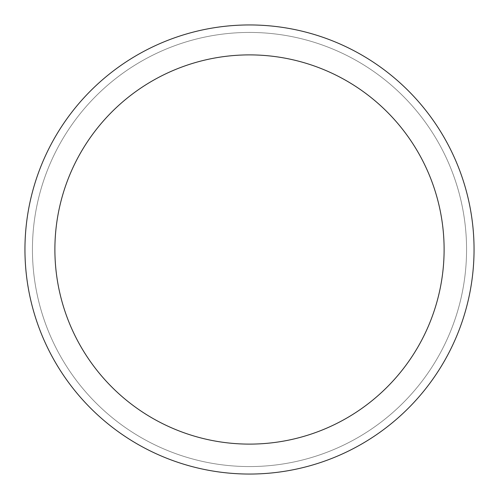 <?xml version="1.0" encoding="UTF-8"?>
<svg xmlns="http://www.w3.org/2000/svg" width="499" height="499" viewBox="0 0 499 499"><rect width="100%" height="100%" fill="white"/><g stroke="black" fill="none" stroke-linecap="round" stroke-linejoin="round"><path stroke-width="0.37" stroke-dasharray="2.5 1.87" d="M474.05 249.5A224.55 224.55 0 0 1 249.5 474.05A224.55 224.55 0 0 1 24.95 249.5A224.55 224.55 0 0 1 249.5 24.95A224.55 224.55 0 0 1 474.05 249.5M466.565 249.5A217.065 217.065 0 0 0 249.5 32.435A217.065 217.065 0 0 0 32.435 249.5A217.065 217.065 0 0 0 249.5 466.565A217.065 217.065 0 0 0 466.565 249.5A217.065 217.065 0 0 0 249.5 32.435A217.065 217.065 0 0 0 32.435 249.5A217.065 217.065 0 0 0 249.5 466.565A217.065 217.065 0 0 0 466.565 249.5A217.065 217.065 0 0 0 249.5 32.435A217.065 217.065 0 0 0 32.435 249.5A217.065 217.065 0 0 0 249.5 466.565A217.065 217.065 0 0 0 466.565 249.5A217.065 217.065 0 0 0 249.5 32.435A217.065 217.065 0 0 0 32.435 249.5A217.065 217.065 0 0 0 249.5 466.565A217.065 217.065 0 0 0 466.565 249.5A217.065 217.065 0 0 0 249.5 32.435A217.065 217.065 0 0 0 32.435 249.5A217.065 217.065 0 0 0 249.5 466.565A217.065 217.065 0 0 0 466.565 249.5"/><path stroke-width="0.75" d="M24.95 249.5A224.55 224.55 0 0 0 249.5 474.05A224.55 224.55 0 0 0 474.05 249.5A224.55 224.55 0 0 0 249.5 24.95A224.55 224.55 0 0 0 24.95 249.5M444.11 249.5A194.61 194.61 0 0 1 249.5 444.11A194.61 194.61 0 0 1 54.89 249.5A194.61 194.61 0 0 1 249.5 54.89A194.61 194.61 0 0 1 444.11 249.5"/></g></svg>

